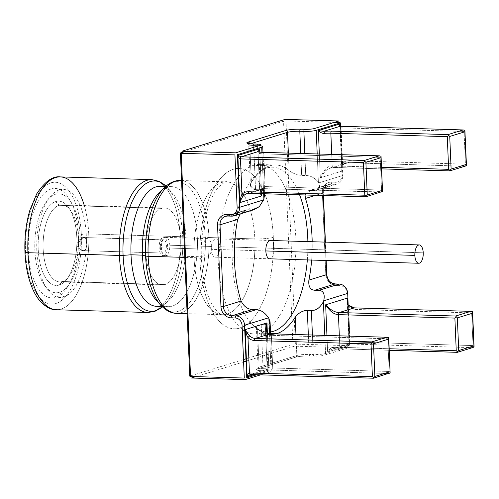 <?xml version="1.0" encoding="UTF-8"?>
<svg xmlns="http://www.w3.org/2000/svg" width="499" height="499" viewBox="0 0 499 499"><rect width="100%" height="100%" fill="white"/><g stroke="black" fill="none" stroke-linecap="round" stroke-linejoin="round"><path stroke-width="0.37" stroke-dasharray="2.5 1.87" d="M24.95 252.17A5.501 0.755 177.6 0 1 25.561 251.789A60.959 27.95 -88.3 0 1 50.91 182.859A60.959 27.95 -88.3 0 1 81.318 234.574A60.959 27.95 -88.3 0 1 55.969 303.511A60.959 27.95 -88.3 0 1 25.561 251.789A60.959 27.95 -88.3 0 1 50.91 182.859A60.959 27.95 -88.3 0 1 81.318 234.574A5.501 0.755 177.6 0 1 88.722 233.944A66.454 30.47 -88.3 0 1 56.343 309.754A66.454 30.47 91.7 0 0 88.722 233.944L180.201 236.676L88.722 233.944A66.454 30.47 91.7 0 0 84.3 205.588M51.166 188.984A54.771 25.112 91.7 0 0 28.387 250.916A54.771 25.112 91.7 0 0 55.713 297.385A54.771 25.112 91.7 0 0 78.493 235.453A54.771 25.112 91.7 0 0 51.166 188.984M347.298 302.681L349.1 345.701L295.358 344.098L286.008 120.939L334.318 122.386M339.769 123.091L339.825 124.438M339.9 126.216L341.952 175.161A7.335 6.437 72.8 0 1 335.74 182.222L331.673 182.098A10.997 9.656 -107.2 0 0 322.354 192.695L325.778 274.338A10.997 9.656 -107.2 0 0 336.008 285.515L340.075 285.634A7.335 6.437 72.8 0 1 346.892 293.088L347.167 299.587M195.97 376.614L243.606 361.912M246.051 361.157L294.597 346.169L348.339 347.772L324.019 355.282A7.335 1.01 177.6 0 1 314.152 356.118L310.079 355.999A10.997 1.516 -2.4 0 0 295.277 357.259L257.546 368.911A10.997 1.516 -2.4 0 0 262.287 370.757L266.354 370.876A7.335 1.01 177.6 0 1 269.516 372.104L260.609 374.855M185.753 151.34L283.538 121.151L292.894 344.304L245.951 358.8M243.506 359.554L190.518 375.909M273.333 237.324A80.208 36.776 91.7 0 0 237.973 168.481A80.208 36.776 -88.3 0 1 273.333 237.324A13.747 1.89 177.6 0 1 254.827 238.902L208.95 237.53A66.454 30.47 -88.3 0 1 176.571 313.341A66.454 30.47 91.7 0 0 208.95 237.53L254.827 238.902A66.454 30.47 91.7 0 0 226.415 181.861A66.454 30.47 91.7 0 0 194.036 257.671A66.454 30.47 91.7 0 0 222.448 314.713A66.454 30.47 91.7 0 0 254.827 238.902A66.454 30.47 91.7 0 0 226.415 181.861A66.454 30.47 91.7 0 0 194.036 257.671L184.773 257.39L194.036 257.671A13.747 1.89 177.6 0 1 201.484 259.037A13.747 1.89 177.6 0 1 199.962 259.973A80.208 36.776 91.7 0 0 239.975 328.024A80.208 36.776 91.7 0 0 273.333 237.324A80.208 36.776 -88.3 0 1 239.975 328.024A80.208 36.776 -88.3 0 1 199.962 259.973A80.208 36.776 -88.3 0 1 235.509 168.743A80.208 36.776 91.7 0 0 199.962 259.973A13.747 1.89 -2.4 0 0 201.484 259.037A13.747 1.89 -2.4 0 0 194.036 257.671A66.454 30.47 91.7 0 0 222.448 314.713A66.454 30.47 91.7 0 0 254.827 238.902A13.747 1.89 -2.4 0 0 273.333 237.324M147.823 312.486A66.454 30.47 91.7 0 0 180.201 236.676A66.454 30.47 91.7 0 0 151.783 179.634A66.454 30.47 -88.3 0 1 180.201 236.676A5.501 0.755 177.6 0 1 182.734 236.944A65.201 29.896 -88.3 0 1 163.847 305.525A65.201 29.896 -88.3 0 1 162.368 306.854A65.201 29.896 91.7 0 0 163.847 305.525A65.201 29.896 91.7 0 0 182.734 236.944L185.94 237.842L182.734 236.944A65.201 29.896 91.7 0 0 167.365 187.53A65.201 29.896 -88.3 0 1 182.734 236.944A5.501 0.755 -2.4 0 0 180.201 236.676A66.454 30.47 -88.3 0 1 147.823 312.486M60.31 176.902A66.454 30.47 -88.3 0 1 88.722 233.944A5.501 0.755 -2.4 0 0 81.318 234.574A60.959 27.95 -88.3 0 1 55.969 303.511A60.959 27.95 -88.3 0 1 25.561 251.789M180.532 180.488A66.454 30.47 -88.3 0 1 208.95 237.53A66.454 30.47 91.7 0 0 180.532 180.488M161.196 305.662A60.042 27.526 91.7 0 0 168.55 300.991A60.042 27.526 91.7 0 0 185.94 237.842A60.042 27.526 -88.3 0 1 156.686 306.33M158.788 302.774A60.042 27.526 91.7 0 0 168.088 306.673A60.042 27.526 91.7 0 0 197.342 238.179L185.94 237.842A60.042 27.526 91.7 0 0 171.793 192.34A60.042 27.526 91.7 0 0 164.726 187.237M160.266 186.302A60.042 27.526 -88.3 0 1 185.94 237.842L197.342 238.179L205.27 237.618A65.201 29.896 -88.3 0 1 191.822 299.487A65.201 29.896 -88.3 0 1 160.99 305.444A65.201 29.896 91.7 0 0 191.822 299.487A65.201 29.896 91.7 0 0 205.27 237.618L197.342 238.179A60.042 27.526 -88.3 0 1 184.961 295.152A60.042 27.526 -88.3 0 1 156.567 300.635M165.974 186.121A65.201 29.896 -88.3 0 1 167.365 187.53A65.201 29.896 91.7 0 0 165.974 186.121L171.793 192.34M159.805 191.984A60.042 27.526 -88.3 0 1 197.342 238.179A60.042 27.526 91.7 0 0 171.668 186.645A60.042 27.526 91.7 0 0 162.15 189.982M205.27 237.618A65.201 29.896 91.7 0 0 164.508 187.449A65.201 29.896 -88.3 0 1 205.27 237.618A5.501 0.755 177.6 0 1 208.95 237.53A5.501 0.755 -2.4 0 0 205.27 237.618M340.68 126.259L342.744 175.467L318.767 182.871A84.786 38.878 91.7 0 0 318.393 182.235C314.651 177.725 310.428 175.492 305.731 175.523L304.814 153.58L305.731 175.523L301.664 175.399L300.741 153.461L301.664 175.399C296.874 174.924 292.682 173.328 289.083 170.608A84.786 38.878 91.7 0 0 269.772 165.836A84.786 38.878 91.7 0 0 251.346 182.26L249.743 143.993L250.348 143.806L249.743 143.993A9.169 1.26 -2.4 0 0 248.727 144.616A9.169 1.26 -2.4 0 0 253.692 145.527L253.766 147.255L253.692 145.527L257.765 145.652L253.692 145.527A1.834 0.842 91.7 0 0 252.912 143.955M312.418 335.01L313.235 354.564L309.168 354.446L308.345 334.885L309.168 354.446L313.235 354.564L312.418 335.01M275.816 164.994A84.786 38.878 91.7 0 0 269.772 165.836L253.486 165.35A84.786 38.878 -88.3 0 1 259.53 164.508L275.816 164.994A84.786 38.878 91.7 0 1 289.083 170.608L288.347 153.093L289.083 170.608C292.682 173.328 296.874 174.924 301.664 175.399L305.731 175.523C310.428 175.492 314.651 177.725 318.393 182.235L317.208 153.954L318.393 182.235M311.644 260.06A84.786 38.878 91.7 0 0 312.193 241.734A84.786 38.878 91.7 0 1 311.644 260.06M323.458 195.533L323.146 193.001A9.169 8.046 72.8 0 1 328.585 184.487A9.169 8.046 72.8 0 1 330.906 184.175A1.834 0.842 91.7 0 0 331.673 182.098A1.834 0.842 -88.3 0 1 330.906 184.175L334.979 184.293A1.834 0.842 91.7 0 0 335.74 182.222L331.673 182.098A10.997 9.656 -107.2 0 0 322.354 192.695L323.146 193.001L315.699 195.302L323.146 193.001L323.252 195.527L323.146 193.001A9.169 8.046 72.8 0 1 328.585 184.487A9.169 8.046 72.8 0 1 330.906 184.175L334.979 184.293L314.595 190.587L310.521 190.468L330.906 184.175L310.521 190.468L308.656 190.649L305.014 194.984L310.521 190.468L316.36 190.431L319.51 187.936L318.767 182.871L342.744 175.467A9.169 8.046 72.8 0 1 337.305 183.981A9.169 8.046 72.8 0 1 334.979 184.293L314.595 190.587C319.273 190.537 320.664 187.961 318.767 182.871M325.205 242.121L325.972 260.484L325.205 242.121M348.159 304.677L349.893 346.007L325.573 353.517A9.169 1.26 177.6 0 1 313.235 354.564A1.834 0.842 91.7 0 0 314.021 356.136A1.834 0.842 91.7 0 0 314.152 356.118L310.079 355.999A10.997 1.516 -2.4 0 0 295.277 357.259A1.834 1.609 -107.2 0 0 296.83 355.494L295.951 334.517L296.83 355.494L259.1 367.145L257.496 328.878A84.786 38.878 91.7 0 0 275.866 333.918A84.786 38.878 91.7 0 1 270.757 334.492A84.786 38.878 91.7 0 1 257.496 328.878L256.38 326.77L261.195 324.568L263.048 368.68L267.121 368.805L265.268 324.693L261.195 324.568L263.048 368.68A9.169 1.26 177.6 0 1 258.083 367.769A9.169 1.26 177.6 0 1 259.1 367.145L257.496 328.878C255.419 326.209 256.654 324.768 261.195 324.568L265.268 324.693L267.121 368.805A9.169 1.26 177.6 0 1 272.086 369.715A9.169 1.26 177.6 0 1 271.069 370.339L256.81 374.743M263.89 199.064C265.587 192.888 264.164 189.788 259.617 189.763L255.544 189.639L250.467 185.74L251.346 182.26C249.556 186.607 250.953 189.065 255.544 189.639L253.866 149.613L255.544 189.639L259.617 189.763L258.02 151.777L259.617 189.763L264.651 193.674M257.983 150.773L257.877 148.371L257.983 150.773M257.783 146.014L257.765 145.652L257.783 146.014M248.159 209.723L252.226 209.842L236.258 214.77L252.226 209.842L248.159 209.723L238.129 212.817L248.159 209.723L240.269 213.94L246.107 209.96L248.159 209.723M227.525 216.011A9.169 8.046 -107.2 0 1 227.769 216.017L231.58 216.129L227.769 216.017L230.975 215.025L227.769 216.017A9.169 8.046 -107.2 0 0 225.448 216.329L230.931 214.632M331.455 167.564L325.529 170.745L320.333 177.787L319.335 154.016L320.333 177.787L342.133 171.057L340.256 126.253L342.133 171.057C341.235 167.851 341.484 165.793 342.888 164.895A9.169 8.046 72.8 0 1 345.894 163.061A9.169 8.046 72.8 0 1 348.215 162.749L464.656 166.223L450.098 170.571M325.573 353.517L324.812 335.378L325.573 353.517M326.939 335.44L327.631 351.957L349.431 345.227L347.697 303.866L349.431 345.227C348.452 344.397 348.414 343.979 349.306 343.979L332.933 349.038A10.997 1.516 177.6 0 1 340.73 348.832L389.27 350.286L340.599 348.851A1.834 0.842 -88.3 0 1 339.813 347.279L339.332 335.808L339.813 347.279L389.201 348.751L339.813 347.279A1.834 0.842 91.7 0 0 340.599 348.851A1.834 0.842 91.7 0 0 340.73 348.832A1.834 0.842 -88.3 0 1 340.599 348.851L332.995 349.051A1.834 0.449 -94.4 0 0 333.32 347.447A9.169 1.26 177.6 0 1 339.813 347.279A9.169 1.26 177.6 0 0 333.32 347.447C331.511 347.404 329.614 348.907 327.631 351.957L349.431 345.227L349.169 343.169L350.067 341.909L473.021 345.576L471.655 312.917L355.213 309.442A10.997 9.656 72.8 0 1 348.583 306.48L350.067 341.909A1.834 0.842 -88.3 0 1 349.306 343.979L332.933 349.038C331.598 349.1 329.827 350.073 327.631 351.957L326.939 335.44M269.529 333.675L271.069 370.339L269.529 333.675M254.097 374.662L268.936 370.083L267.364 332.608L268.936 370.083L266.734 369.472L250.361 374.531L266.734 369.472A10.997 1.516 -2.4 0 0 271.967 370.065A10.997 1.516 177.6 0 1 266.734 369.472A1.834 1.697 -72.3 0 0 268.368 367.495C267.414 367.189 267.601 368.05 268.936 370.083L254.097 374.662M261.931 152.289L263.665 193.749L261.931 152.289M261.538 193.687L259.798 152.12L261.538 193.687M348.982 160.678L465.417 164.152L464.051 131.493L341.098 127.825L342.582 163.254A10.997 9.656 72.8 0 1 348.982 160.678A1.834 0.842 -88.3 0 1 348.215 162.749L333.126 167.408L348.215 162.749L464.656 166.223L449.562 170.883L333.126 167.408A1.834 0.842 -88.3 0 1 332.995 167.427A1.834 0.842 -88.3 0 1 332.209 165.855L331.729 154.384L332.209 165.855L381.598 167.327L332.209 165.855C327.737 165.743 323.776 169.722 320.333 177.787L342.133 171.057L341.796 167.171L342.582 163.254A1.834 0.792 -135.2 0 1 343.044 164.801A1.834 0.792 -135.2 0 1 342.888 164.895A9.169 8.046 72.8 0 1 345.894 163.061A9.169 8.046 72.8 0 1 348.215 162.749A1.834 0.842 91.7 0 0 348.982 160.678A10.997 9.656 -107.2 0 0 342.582 163.254L341.098 127.825L464.051 131.493L465.417 164.152L466.378 165.543L465.417 164.152L348.982 160.678M250.361 374.531L373.314 378.198L388.409 373.539L271.967 370.065A1.834 0.842 91.7 0 0 272.735 367.988L389.17 371.462L387.798 338.809L271.362 335.334L272.735 367.988A9.169 1.26 177.6 0 1 268.368 367.495A9.169 1.26 177.6 0 0 272.735 367.988A1.834 0.842 -88.3 0 1 271.967 370.065L388.409 373.539L373.851 377.88M332.995 349.051A1.834 0.449 -94.4 0 1 332.933 349.038A10.997 1.516 -2.4 0 1 340.73 348.832L457.165 352.306L472.26 347.647L349.306 343.979L472.26 347.647L457.702 351.995M258.245 151.827A1.834 1.697 -72.3 0 1 259.399 153.418A9.169 1.26 -2.4 0 0 263.759 153.904L265.125 186.564L381.567 190.038L380.194 157.378L263.759 153.904L265.125 186.564L260.453 190.325L260.771 193.662M263.104 152.357A1.834 0.842 -88.3 0 1 263.759 153.904L380.194 157.378L381.049 156.206L380.194 157.378L381.567 190.038L265.125 186.564A1.834 0.842 -88.3 0 1 264.364 188.634L249.269 193.294L264.364 188.634L380.806 192.109L366.247 196.456M381.66 168.855L333.126 167.408M347.691 303.841L348.583 306.48L350.067 341.909L473.021 345.576L473.981 346.967L473.021 345.576L471.655 312.917L472.503 311.744L471.655 312.917L355.213 309.442A1.834 0.842 91.7 0 0 354.433 307.871M340.075 126.291L341.098 127.825A1.834 0.842 -88.3 0 0 340.443 126.278M258.75 151.958L258.825 152.625M260.378 193.649L262.886 188.734M381.51 191.972L365.711 196.768L249.269 193.294A9.169 8.046 -107.2 0 0 246.949 193.612L262.256 188.884M266.909 332.122L271.362 335.334L272.735 367.988L389.17 371.462L390.131 372.859L389.17 371.462L387.798 338.809L388.652 337.636L387.798 338.809L271.362 335.334A1.834 0.842 -88.3 0 0 270.708 333.787M464.9 130.32L464.051 131.493L464.9 130.32M465.361 166.086L464.656 166.223L465.361 166.086M472.965 347.51L472.26 347.647L472.958 347.516M381.567 190.038L382.527 191.429L381.567 190.038M264.364 188.634L381.504 191.978M259.399 153.418A9.169 1.26 -2.4 0 0 263.759 153.904A1.834 0.842 91.7 0 0 262.973 152.332L264.713 193.78M349.032 305.432A1.834 0.455 -45.4 0 1 348.583 306.48A10.997 9.656 -107.2 0 0 355.213 309.442A1.834 0.842 -88.3 0 0 354.558 307.895M296.83 355.494A9.169 1.26 177.6 0 1 309.168 354.446A1.834 0.842 91.7 0 0 309.948 356.018A1.834 0.842 -88.3 0 1 309.168 354.446A9.169 1.26 177.6 0 0 296.83 355.494A1.834 1.609 72.8 0 1 295.277 357.259L257.546 368.911A1.834 1.609 -107.2 0 0 259.1 367.145L296.83 355.494M238.335 177.051A84.786 38.878 -88.3 0 1 253.486 165.35L269.772 165.836A84.786 38.878 91.7 0 0 251.346 182.26L249.743 143.993A9.169 1.26 -2.4 0 0 248.727 144.616A9.169 1.26 -2.4 0 0 253.692 145.527A1.834 0.842 -88.3 0 0 253.037 143.98M258.813 145.696A9.169 1.26 -2.4 0 0 257.765 145.652A1.834 0.842 91.7 0 0 257.116 144.105M254.159 209.63L252.226 209.842M270.04 322.323L265.268 324.693C269.822 324.999 271.026 322.928 268.892 318.462M308.326 190.743L328.585 184.487C325.155 185.765 323.414 188.56 323.352 192.876L322.354 192.695L325.778 274.338L326.77 274.519L325.778 274.338A10.997 9.656 -107.2 0 0 336.008 285.515A1.834 0.842 91.7 0 0 335.222 283.937M335.353 283.962A1.834 0.842 -88.3 0 1 336.008 285.515L340.075 285.634A1.834 0.842 91.7 0 0 339.439 284.093M257.546 368.911A10.997 1.516 -2.4 0 0 262.287 370.757A1.834 0.842 91.7 0 0 263.048 368.68A9.169 1.26 177.6 0 1 258.083 367.769A9.169 1.26 177.6 0 1 259.1 367.145A1.834 1.609 72.8 0 1 257.546 368.911M262.287 370.757L266.354 370.876A1.834 0.842 91.7 0 0 267.121 368.805L263.048 368.68A1.834 0.842 -88.3 0 1 262.287 370.757M259.53 164.508A84.786 38.878 -88.3 0 1 295.938 243.836A84.786 38.878 -88.3 0 1 260.522 333.164L270.564 333.469L260.522 333.164A84.786 38.878 -88.3 0 1 254.471 334.006A84.786 38.878 -88.3 0 1 246.325 331.854M245.558 331.442A84.786 38.878 -88.3 0 1 244.784 330.993M242.24 329.234A84.786 38.878 -88.3 0 1 218.219 261.233A84.786 38.878 -88.3 0 1 235.996 180.326M263.578 199.906L258.993 206.91M307.334 259.929A82.497 37.824 91.7 0 0 307.877 241.603M299.587 194.822A82.497 37.824 91.7 0 0 266.609 168.007A82.497 37.824 91.7 0 0 232.191 258.102A82.497 37.824 91.7 0 0 270.502 331.947M269.653 240.574A9.169 4.204 -88.3 0 1 274.225 248.352A9.169 4.204 -88.3 0 1 270.408 258.719M59.562 292.289A49.501 22.698 91.7 0 0 80.152 236.314A49.501 22.698 91.7 0 0 55.458 194.323A49.501 22.698 91.7 0 0 34.874 250.298A49.501 22.698 91.7 0 0 59.562 292.289A49.501 22.698 -88.3 0 1 44.542 285.341A49.501 22.698 -88.3 0 1 47.074 200.573A49.501 22.698 -88.3 0 1 55.458 194.323L59.337 189.907A54.079 24.794 91.7 0 0 50.174 196.737A54.079 24.794 91.7 0 0 47.411 289.351A54.079 24.794 91.7 0 0 63.828 296.949L59.562 292.289L63.828 296.949A54.079 24.794 91.7 0 0 86.321 235.79A54.079 24.794 91.7 0 0 59.337 189.907L55.458 194.323A49.501 22.698 -88.3 0 1 80.152 236.314A49.501 22.698 -88.3 0 1 59.562 292.289M59.262 285.035A42.166 19.33 -88.3 0 1 38.223 249.257A42.166 19.33 -88.3 0 1 55.763 201.577A42.166 19.33 -88.3 0 1 76.796 237.349A42.166 19.33 -88.3 0 1 59.262 285.035L62.363 281.505A38.498 17.652 -88.3 0 1 59.618 281.885A38.498 17.652 -88.3 0 1 43.089 245.864A38.498 17.652 -88.3 0 1 59.169 205.301L161.77 208.364A38.498 17.652 91.7 0 0 145.758 251.901A38.498 17.652 91.7 0 0 164.963 284.561A38.498 17.652 91.7 0 0 180.975 241.029A38.498 17.652 91.7 0 0 161.77 208.364A38.498 17.652 91.7 0 0 145.683 248.926A38.498 17.652 91.7 0 0 162.219 284.948A38.498 17.652 91.7 0 0 164.963 284.561L62.363 281.505L164.963 284.561A38.498 17.652 91.7 0 0 181.043 243.999A38.498 17.652 91.7 0 0 164.514 207.983A38.498 17.652 91.7 0 0 161.77 208.364L59.169 205.301A38.498 17.652 -88.3 0 1 61.92 204.921A38.498 17.652 -88.3 0 1 78.449 240.942A38.498 17.652 -88.3 0 1 62.363 281.505A38.498 17.652 91.7 0 0 68.887 276.639A38.498 17.652 91.7 0 0 70.858 210.709A38.498 17.652 91.7 0 0 59.169 205.301L55.763 201.577A42.166 19.33 -88.3 0 1 68.556 207.497A42.166 19.33 -88.3 0 1 66.404 279.708A42.166 19.33 -88.3 0 1 59.262 285.035A42.166 19.33 -88.3 0 1 38.223 249.257A42.166 19.33 -88.3 0 1 55.763 201.577L59.169 205.301A38.498 17.652 91.7 0 0 43.157 248.839A38.498 17.652 91.7 0 0 62.363 281.505L59.262 285.035M163.747 255.538A9.169 4.204 -88.3 0 1 159.169 247.76A9.169 4.204 -88.3 0 1 162.986 237.393A9.169 4.204 -88.3 0 1 167.558 245.171A9.169 4.204 -88.3 0 1 163.747 255.538M211.395 246.475A9.169 4.204 91.7 0 0 207.478 238.609A9.169 4.204 91.7 0 0 206.823 238.703A9.169 4.204 91.7 0 0 203.012 249.063L161.408 247.822A9.169 4.204 -88.3 0 1 165.874 237.368A9.169 4.204 -88.3 0 1 169.797 245.234L211.395 246.475L169.797 245.234A9.169 4.204 -88.3 0 1 165.331 255.694A9.169 4.204 -88.3 0 1 161.408 247.822L203.012 249.063A9.169 4.204 91.7 0 0 206.929 256.935A9.169 4.204 91.7 0 0 207.584 256.842A9.169 4.204 91.7 0 0 211.395 246.475M211.283 249.313A9.169 4.204 -88.3 0 1 215.749 238.859A9.169 4.204 -88.3 0 1 219.666 246.724L423.233 252.8L219.666 246.724A9.169 4.204 -88.3 0 1 215.2 257.178A9.169 4.204 -88.3 0 1 211.283 249.313L265.836 250.941L211.283 249.313M160.322 247.404A6.643 3.05 91.7 0 0 163.167 253.105A6.643 3.05 91.7 0 0 163.641 253.043L84.044 250.666A6.643 3.05 -88.3 0 1 83.57 250.729A6.643 3.05 -88.3 0 1 80.719 244.516A6.643 3.05 -88.3 0 1 83.495 237.512L163.086 239.888A6.643 3.05 91.7 0 0 160.322 247.404M77.869 243.911L81.811 237.736L83.495 237.512C79.559 238.316 80.146 252.282 84.044 250.666C80.445 250.167 78.387 247.916 77.869 243.911C78.387 247.916 80.445 250.167 84.044 250.666L163.641 253.043A6.643 3.05 91.7 0 0 166.404 245.527A6.643 3.05 91.7 0 0 163.56 239.819A6.643 3.05 91.7 0 0 163.086 239.888L83.495 237.512A6.643 3.05 -88.3 0 1 83.969 237.449A6.643 3.05 -88.3 0 1 86.826 243.662A6.643 3.05 -88.3 0 1 84.044 250.666C87.986 249.862 87.4 235.896 83.495 237.512L81.811 237.736L77.869 243.911M163.167 253.105L84.044 250.666M163.56 239.819L83.495 237.512M181.555 180.519L226.415 181.861C226.683 180.713 224.294 182.241 219.261 186.451C209.667 195.62 199.569 228.735 201.484 259.037C202.251 274.475 204.771 287.455 209.05 297.965C211.22 303.149 213.41 307.066 215.612 309.729L218.681 312.904C220.695 314.333 221.955 314.931 222.448 314.713L187.137 313.659M162.375 306.86L168.55 300.991M161.994 306.492L168.088 306.673M171.668 186.645L165.574 186.464M249.824 374.612L266.765 369.385M331.972 349.25L348.913 344.023M349.157 343.674L347.466 303.273M341.803 168.219L340.025 125.692M330.588 167.789L345.894 163.061L343.044 164.801M260.409 191.497L258.756 152.095M267.801 367.981L266.254 331.03M381.666 168.88L332.995 167.427M250.436 185.385L249.001 151.11M248.901 148.752L248.727 144.616L248.053 143.406M245.701 210.073L238.435 212.318M234.324 213.584L231.093 214.582M256.374 327.001L258.083 367.769L257.509 369.035L295.745 357.197C298.938 356.361 303.673 355.968 309.948 356.018L314.021 356.136M316.784 190.319L337.305 183.981M270.577 333.756L272.086 369.715M326.184 260.49L325.41 242.127M254.471 334.006L270.757 334.492M59.618 281.885L162.219 284.948M61.92 204.921L164.514 207.983M44.542 285.341L47.411 289.351M47.074 200.573L50.174 196.737M68.556 207.497L70.858 210.709M66.404 279.708L68.887 276.639M207.478 238.609L165.874 237.368M215.749 238.859L270.302 240.481M165.331 255.694L206.929 256.935M215.2 257.178L269.759 258.806M83.969 237.449L81.811 237.736C77.987 239.57 76.497 242.258 77.351 245.801C77.339 247.616 80.532 250.748 83.57 250.729"/><path stroke-width="0.75" d="M340.069 126.228L340.156 123.889L340.256 126.253L340.156 123.889L318.356 130.619C320.551 132.678 322.547 133.589 324.344 133.364A9.169 1.26 -2.4 0 1 330.843 133.196A1.834 0.842 -88.3 0 1 331.604 131.125L448.04 134.599L448.62 135.348L447.279 136.67L448.645 169.329L447.279 136.67L330.843 133.196A9.169 1.26 -2.4 0 0 324.344 133.364A1.834 0.449 -94.4 0 0 323.807 131.324A10.997 1.516 177.6 0 1 331.604 131.125A1.834 0.842 91.7 0 0 330.843 133.196L331.729 154.384L330.843 133.196L447.279 136.67L448.62 135.348L449.742 136.458L451.115 169.117L466.209 164.458L466.378 165.543L464.837 131.798L466.209 164.458L451.115 169.117L449.742 136.458L464.837 131.798L464.9 130.32L464.837 131.798L449.742 136.458L448.04 134.599L331.604 131.125A10.997 1.516 -2.4 0 0 323.807 131.324L340.181 126.272L463.134 129.94L448.04 134.599L463.134 129.94L464.9 130.32L463.134 129.94L340.181 126.272C339.283 126.191 339.276 125.399 340.156 123.889L318.356 130.619L319.335 154.016L318.356 130.619L323.807 131.324L340.181 126.272A1.834 0.842 -88.3 0 1 340.312 126.253A1.834 0.842 -88.3 0 1 340.443 126.278M457.29 352.331L389.27 350.304L457.165 352.306L458.718 350.541L473.813 345.882L458.718 350.541L457.352 317.888L472.441 313.229L473.981 346.967L472.965 347.51L474.05 346.593L472.609 312.262M266.909 332.122L266.316 330.107L266.959 322.909L245.152 329.639L247.13 376.814C247.722 374.312 248.496 373.034 249.45 372.971L247.959 337.542A10.997 9.656 -107.2 0 0 254.59 340.511L371.031 343.986L372.397 376.639L249.45 372.971L247.959 337.542C247.124 336.407 246.188 333.775 245.152 329.639C246.918 332.877 248.477 334.985 249.831 335.964A9.169 8.046 -107.2 0 0 255.357 338.434L270.446 333.775L255.357 338.434L371.792 341.909L386.887 337.249L270.446 333.775C265.992 333.625 264.832 330.001 266.959 322.909L267.364 332.608L266.959 322.909L245.152 329.639L247.13 376.814L250.361 374.531L373.314 378.198L374.868 376.433L389.962 371.767L374.868 376.433L373.495 343.774L388.59 339.114L390.131 372.859L373.539 378.211M381.504 191.978L382.527 191.429L380.986 157.69L365.892 162.35L367.264 195.003L365.711 196.768L367.264 195.003L382.353 190.344L367.264 195.003L365.892 162.35L380.986 157.69L382.527 191.429L365.935 196.781M334.318 122.386L339.744 122.542L339.769 123.091M339.825 124.438L339.9 126.216M347.167 299.587L347.298 302.681M260.609 374.855L245.196 379.614L191.46 378.011L195.97 376.614M243.606 361.912L246.051 361.157M234.929 154.902L181.193 153.299L190.543 376.458L244.285 378.061L242.077 325.448A7.335 6.437 -107.2 0 0 235.26 317.994L231.187 317.869A10.997 9.656 72.8 0 1 220.963 306.698L217.539 225.055A10.997 9.656 72.8 0 1 226.858 214.458L230.925 214.582A7.335 6.437 -107.2 0 0 237.137 207.515L234.929 154.902M338.833 120.989L285.091 119.386L181.954 151.228L235.696 152.831L260.01 145.321A7.335 1.01 -2.4 0 0 256.854 144.092L252.781 143.974A10.997 1.516 177.6 0 1 248.04 142.128L285.771 130.476A10.997 1.516 177.6 0 1 300.573 129.216L304.646 129.341A7.335 1.01 -2.4 0 0 314.513 128.499L338.833 120.989M245.951 358.8L243.506 359.554M190.518 375.909L189.751 376.146L180.401 152.993L185.753 151.34M237.973 168.481A80.208 36.776 91.7 0 0 235.509 168.743A80.208 36.776 -88.3 0 1 237.973 168.481M161.994 306.492L156.686 306.33A60.042 27.526 -88.3 0 1 131.019 254.796L123.085 255.357A65.201 29.896 91.7 0 0 162.368 306.854A65.201 29.896 -88.3 0 1 123.085 255.357A5.501 0.755 177.6 0 1 119.411 255.444A66.454 30.47 91.7 0 0 147.823 312.486A66.454 30.47 -88.3 0 1 119.411 255.444L27.932 252.712L119.411 255.444A66.454 30.47 -88.3 0 1 151.783 179.634A66.454 30.47 91.7 0 0 119.411 255.444A5.501 0.755 -2.4 0 0 123.085 255.357L131.019 254.796A60.042 27.526 91.7 0 0 161.196 305.662M25.561 251.789A5.501 0.755 -2.4 0 0 24.95 252.17C25.518 264.769 27.62 275.903 31.262 285.571C33.789 292.152 36.814 297.416 40.319 301.365C45.939 307.153 51.278 309.954 56.343 309.754A66.454 30.47 -88.3 0 1 27.932 252.712A66.454 30.47 -88.3 0 1 60.31 176.902A66.454 30.47 91.7 0 0 27.932 252.712A5.501 0.755 177.6 0 1 24.95 252.17A5.501 0.755 -2.4 0 0 27.932 252.712A66.454 30.47 91.7 0 0 56.343 309.754L147.823 312.486L155.127 311.239L162.375 306.86M164.726 187.237A60.042 27.526 91.7 0 0 131.019 254.796L142.415 255.139L145.621 256.031A5.501 0.755 -2.4 0 0 148.153 256.299A66.454 30.47 91.7 0 0 176.571 313.341A66.454 30.47 -88.3 0 1 148.153 256.299L184.773 257.39L148.153 256.299A66.454 30.47 -88.3 0 1 180.532 180.488A66.454 30.47 91.7 0 0 148.153 256.299A5.501 0.755 177.6 0 1 145.621 256.031A65.201 29.896 91.7 0 0 160.99 305.444A65.201 29.896 -88.3 0 1 145.621 256.031L142.415 255.139A60.042 27.526 91.7 0 0 158.788 302.774M84.3 205.588A66.454 30.47 91.7 0 0 60.31 176.902C52.713 175.879 44.854 181.517 36.739 193.824L29.965 209.929C26.06 223.022 24.389 237.1 24.95 252.17M187.137 313.659L176.571 313.341C171.157 313.272 165.961 310.64 160.99 305.444L156.567 300.635A60.042 27.526 -88.3 0 1 142.415 255.139L131.019 254.796A60.042 27.526 -88.3 0 1 160.266 186.302L165.574 186.464M123.085 255.357A65.201 29.896 -88.3 0 1 135.878 194.51A65.201 29.896 -88.3 0 1 165.974 186.121A65.201 29.896 91.7 0 0 135.878 194.51A65.201 29.896 91.7 0 0 123.085 255.357M162.15 189.982A60.042 27.526 91.7 0 0 142.415 255.139A60.042 27.526 -88.3 0 1 159.805 191.984L164.508 187.449A65.201 29.896 91.7 0 0 145.621 256.031A65.201 29.896 -88.3 0 1 164.508 187.449C169.785 182.559 175.124 180.239 180.532 180.488L181.555 180.519M257.116 144.105A1.834 0.842 91.7 0 0 256.979 144.074A1.834 0.842 91.7 0 0 256.854 144.092L252.781 143.974A10.997 1.516 177.6 0 1 248.04 142.128L285.771 130.476A10.997 1.516 177.6 0 1 300.573 129.216A1.834 0.842 91.7 0 0 299.812 131.287L300.741 153.461L299.812 131.287L303.885 131.412L304.814 153.58L303.885 131.412A9.169 1.26 -2.4 0 0 316.216 130.358L340.536 122.854L340.68 126.259M339.439 284.093A1.834 0.842 91.7 0 0 339.295 284.062A1.834 0.842 91.7 0 0 339.164 284.081L335.091 283.956A1.834 0.842 -88.3 0 1 335.222 283.937A1.834 0.842 91.7 0 0 335.091 283.956A9.169 8.046 72.8 0 1 326.571 274.643L308.881 280.101C308.282 286.482 310.222 289.869 314.701 290.25L335.091 283.956A9.169 8.046 72.8 0 1 326.571 274.643L325.972 260.484L326.571 274.643L308.881 280.101C308.282 286.482 310.222 289.869 314.701 290.25L318.774 290.374C323.471 290.661 325.117 294.136 323.708 300.797C325.117 294.136 323.471 290.661 318.774 290.374L339.164 284.081L335.091 283.956L314.701 290.25L318.774 290.374L339.164 284.081A9.169 8.046 72.8 0 1 347.684 293.393L323.708 300.797A84.786 38.878 91.7 0 1 323.396 301.639L324.812 335.378L323.396 301.639C320.121 307.764 316.117 310.702 311.388 310.453L307.315 310.334C302.519 310.627 298.489 312.923 295.227 317.227A84.786 38.878 91.7 0 1 276.802 333.65L270.564 333.469L276.802 333.65A84.786 38.878 91.7 0 1 275.866 333.918A84.786 38.878 91.7 0 0 276.802 333.65A84.786 38.878 91.7 0 0 295.227 317.227C298.489 312.923 302.519 310.627 307.315 310.334L308.345 334.885L307.315 310.334L311.388 310.453L312.418 335.01L311.388 310.453C316.117 310.702 320.121 307.764 323.396 301.639A84.786 38.878 91.7 0 0 323.708 300.797L347.684 293.393L348.159 304.677M250.348 143.806L287.48 132.341L288.347 153.093L287.48 132.341L250.348 143.806M308.881 280.101A84.786 38.878 91.7 0 0 311.644 260.06A84.786 38.878 91.7 0 1 308.881 280.101M312.193 241.734A84.786 38.878 91.7 0 0 305.463 198.459L315.699 195.302L305.463 198.459L305.014 194.984L305.463 198.459A84.786 38.878 91.7 0 1 312.193 241.734M323.252 195.527L325.205 242.121L323.252 195.527M295.227 317.227L295.951 334.517L295.227 317.227M227.525 216.011A9.169 8.046 -107.2 0 0 225.448 216.329A9.169 8.046 -107.2 0 0 220.009 224.843L237.692 219.385A84.786 38.878 91.7 0 0 241.117 301.022L223.427 306.486L220.009 224.843L237.692 219.385L240.269 213.94L237.692 219.385A84.786 38.878 91.7 0 0 241.117 301.022L223.427 306.486A9.169 8.046 -107.2 0 0 231.954 315.798L236.021 315.923L256.411 309.623L252.338 309.505L231.954 315.798L252.338 309.505C247.535 309.218 243.793 306.392 241.117 301.022C243.793 306.392 247.535 309.218 252.338 309.505L256.411 309.623C260.971 309.954 265.013 312.692 268.524 317.832A84.786 38.878 91.7 0 0 268.892 318.462L269.529 333.675L268.892 318.462L270.04 322.323M258.02 151.777L257.983 150.773L258.02 151.777M257.877 148.371L257.783 146.014L257.877 148.371M253.766 147.255L253.866 149.613L253.766 147.255M256.81 374.743L246.749 377.849L244.547 325.236A9.169 8.046 -107.2 0 0 236.021 315.923A1.834 0.842 91.7 0 0 235.26 317.994L231.187 317.869A10.997 9.656 72.8 0 1 220.963 306.698L217.539 225.055A10.997 9.656 72.8 0 1 226.858 214.458L230.925 214.582A1.834 0.842 91.7 0 0 231.711 216.154A1.834 0.842 91.7 0 0 231.842 216.136L236.258 214.77L231.842 216.136A9.169 8.046 -107.2 0 0 234.162 215.824A9.169 8.046 -107.2 0 0 239.601 207.31L237.399 154.696L261.713 147.186L261.931 152.289L261.713 147.186A9.169 1.26 -2.4 0 0 262.73 146.563A9.169 1.26 -2.4 0 0 258.813 145.696M230.975 215.025L238.129 212.817L230.975 215.025M317.208 153.954L316.216 130.358L317.208 153.954M347.691 303.841L347.454 298.059L347.697 303.866L347.454 298.059L325.654 304.789L326.939 335.44L325.654 304.789C330.213 309.817 334.729 312.399 339.208 312.549L455.643 316.023L470.738 311.364L354.302 307.889L339.208 312.549L354.302 307.889A9.169 8.046 72.8 0 1 348.776 305.419C347.298 304.477 346.861 302.026 347.454 298.059L325.654 304.789C329.708 311.195 333.968 314.47 338.447 314.626L454.882 318.094L456.248 350.753L389.201 348.751L456.248 350.753L454.882 318.094L456.223 316.771L455.643 316.023L470.738 311.364L472.503 311.744L472.441 313.229L472.503 311.744L470.738 311.364L354.302 307.889A9.169 8.046 72.8 0 1 348.776 305.419A1.834 0.455 -45.4 0 1 349.032 305.432L354.433 307.871A1.834 0.842 91.7 0 0 354.302 307.889A1.834 0.842 -88.3 0 1 354.433 307.871A1.834 0.842 -88.3 0 1 354.558 307.895M244.547 325.236L268.524 317.832L244.547 325.236M247.13 376.814L254.097 374.662L247.13 376.814M264.663 193.78L263.89 199.064L263.665 193.749L263.89 199.064A84.786 38.878 91.7 0 0 263.578 199.906L239.601 207.31L263.578 199.906L259.443 206.48L254.159 209.63M258.75 151.958L259.655 148.739L237.855 155.47L239.832 202.644C240.506 198.159 241.21 195.39 241.959 194.317L240.474 158.888L363.428 162.555L364.794 195.215L248.359 191.741A10.997 9.656 -107.2 0 0 241.959 194.317L240.474 158.888C239.52 158.788 238.647 157.647 237.855 155.47L241.235 156.817L257.609 151.765A10.997 1.516 -2.4 0 0 262.842 152.351L379.284 155.825L364.189 160.485L241.235 156.817L257.609 151.765C257.297 151.646 257.983 150.642 259.655 148.739L259.798 152.12L259.655 148.739L237.855 155.47L239.832 202.644L261.632 195.914L261.538 193.687L261.632 195.914L260.378 193.649M339.332 335.808L338.447 314.626A1.834 0.842 -88.3 0 1 339.208 312.549L455.643 316.023L457.352 317.888L456.223 316.771L454.882 318.094L338.447 314.626L339.332 335.808M448.645 169.329L381.598 167.327L448.645 169.329L450.098 170.571L448.645 169.329M365.711 196.768L249.269 193.294A1.834 0.842 -88.3 0 1 249.138 193.313A1.834 0.842 91.7 0 0 249.269 193.294M449.562 170.883L451.115 169.117L449.562 170.883L381.66 168.855M260.771 193.662L261.632 195.914L239.832 202.644C241.298 198.702 242.664 196.3 243.942 195.446A1.834 0.792 -135.2 0 1 241.959 194.317A10.997 9.656 72.8 0 1 248.359 191.741A1.834 0.842 91.7 0 0 249.138 193.313A1.834 0.842 -88.3 0 1 248.359 191.741L364.794 195.215L363.428 162.555L364.769 161.233L364.189 160.485L379.284 155.825L381.049 156.206L380.986 157.69L381.049 156.206L379.284 155.825L262.842 152.351A1.834 0.842 -88.3 0 1 262.973 152.332A1.834 0.842 -88.3 0 1 263.104 152.357M365.829 196.793L249.138 193.313L246.949 193.612A9.169 8.046 -107.2 0 0 243.942 195.446A9.169 8.046 -107.2 0 1 246.949 193.612A9.169 8.046 -107.2 0 1 249.026 193.294M466.378 165.543L465.361 166.086L466.446 165.169L464.9 130.32M457.165 352.306L457.702 351.995L456.248 350.753L457.702 351.995L457.165 352.306L458.718 350.541L457.352 317.888L472.441 313.229L473.981 346.967M472.609 312.268L472.503 311.744M389.108 373.402L390.131 372.859L388.59 339.114L373.495 343.774L374.868 376.433L373.314 378.198L373.851 377.88L372.397 376.639L371.031 343.986L372.373 342.657L371.792 341.909L386.887 337.249L388.652 337.636L388.59 339.114L388.652 337.636L386.887 337.249L270.446 333.775A1.834 0.842 -88.3 0 1 270.577 333.756A1.834 0.842 -88.3 0 1 270.708 333.787M390.131 372.859L388.758 338.147M388.758 338.154L388.652 337.636M373.495 343.774L372.373 342.657L373.495 343.774M382.527 191.429L381.049 156.206M365.892 162.35L364.769 161.233L365.892 162.35M366.247 196.456L364.794 195.215L366.247 196.456M363.428 162.555L240.474 158.888A1.834 0.842 -88.3 0 1 241.235 156.817L364.189 160.485L364.769 161.233L363.428 162.555M262.73 146.563L262.973 152.332A1.834 0.842 91.7 0 0 262.842 152.351A10.997 1.516 177.6 0 1 257.609 151.765A1.834 1.697 -72.3 0 1 258.245 151.827L262.973 152.332L379.284 155.825M371.031 343.986L254.59 340.511A1.834 0.842 -88.3 0 1 255.357 338.434L371.792 341.909L372.373 342.657L371.031 343.986M247.959 337.542A1.834 0.455 -45.4 0 1 249.831 335.964A9.169 8.046 -107.2 0 0 255.357 338.434A1.834 0.842 91.7 0 0 254.59 340.511A10.997 9.656 72.8 0 1 247.959 337.542M250.361 374.531A1.834 0.842 -88.3 0 1 250.23 374.543A1.834 0.842 -88.3 0 1 249.45 372.971L372.397 376.639L373.851 377.88L373.314 378.198M270.071 321.712L270.577 333.756L386.887 337.249M354.433 307.871L470.738 311.364M340.312 126.253L463.134 129.94M299.812 131.287A9.169 1.26 -2.4 0 0 287.48 132.341A1.834 1.609 -107.2 0 0 285.771 130.476A1.834 1.609 72.8 0 1 287.48 132.341A9.169 1.26 -2.4 0 1 299.812 131.287A1.834 0.842 -88.3 0 1 300.573 129.216L304.646 129.341A1.834 0.842 91.7 0 0 303.885 131.412L299.812 131.287M231.711 216.154L227.638 216.036A1.834 0.842 91.7 0 0 227.769 216.017A1.834 0.842 -88.3 0 1 227.638 216.036A1.834 0.842 -88.3 0 1 226.858 214.458A1.834 0.842 91.7 0 0 227.638 216.036L225.448 216.329A9.169 8.046 -107.2 0 0 220.009 224.843L217.539 225.055L220.009 224.843L223.427 306.486L220.963 306.698L223.427 306.486A9.169 8.046 -107.2 0 0 231.954 315.798A1.834 0.842 91.7 0 0 231.187 317.869A1.834 0.842 -88.3 0 1 231.954 315.798L236.021 315.923L256.411 309.623C260.971 309.954 265.013 312.692 268.524 317.832A84.786 38.878 91.7 0 0 268.892 318.462M248.265 143.562L252.912 143.955A1.834 0.842 91.7 0 0 252.781 143.974A1.834 0.842 -88.3 0 1 252.912 143.955A1.834 0.842 -88.3 0 1 253.037 143.98M248.04 142.128A1.834 1.609 72.8 0 1 249.718 143.737A1.834 1.609 -107.2 0 0 248.04 142.128M339.295 284.062L335.222 283.937A1.834 0.842 -88.3 0 1 335.353 283.962M246.325 331.854A84.786 38.878 -88.3 0 1 245.558 331.442M244.784 330.993A84.786 38.878 -88.3 0 1 242.24 329.234M235.996 180.326A84.786 38.878 -88.3 0 1 238.335 177.051M263.89 199.064A84.786 38.878 91.7 0 0 263.578 199.906M258.993 206.91L252.226 209.842M270.502 331.947A82.497 37.824 91.7 0 0 273.452 331.286A82.497 37.824 91.7 0 0 307.334 259.929M307.877 241.603A82.497 37.824 91.7 0 0 299.587 194.822M270.408 258.719A9.169 4.204 -88.3 0 1 265.836 250.941A9.169 4.204 -88.3 0 1 269.653 240.574M414.844 255.388A9.169 4.204 -88.3 0 1 418.661 245.021A9.169 4.204 -88.3 0 1 423.233 252.8A9.169 4.204 -88.3 0 1 419.416 263.16A9.169 4.204 -88.3 0 1 414.844 255.388L265.836 250.941L414.844 255.388A9.169 4.204 91.7 0 0 418.767 263.254A9.169 4.204 91.7 0 0 423.233 252.8A9.169 4.204 91.7 0 0 419.31 244.928A9.169 4.204 91.7 0 0 414.844 255.388M165.98 186.115L159 181.312L151.783 179.634L60.31 176.902M347.466 303.273L347.379 301.153M340.044 126.259L340.025 125.692M266.254 331.03L266.154 328.573M449.786 170.895L465.361 166.086M457.39 352.319L472.965 347.51M250.23 374.543L373.433 378.223M449.68 170.907L381.666 168.88M249.001 151.11L248.901 148.752M238.435 212.318L234.324 213.584M264.744 194.56L264.713 193.78M254.683 209.486L234.162 215.824M252.912 143.955L256.979 144.074M335.222 283.937L332.783 283.438C329.278 281.941 327.275 278.966 326.77 274.519L326.184 260.49M325.41 242.127L323.458 195.533M270.302 240.481L419.31 244.928M269.759 258.806L418.767 263.254"/></g></svg>
